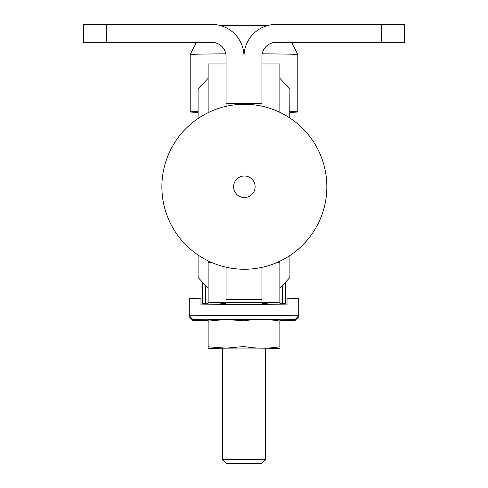 <?xml version="1.0" encoding="UTF-8"?>
<svg xmlns="http://www.w3.org/2000/svg" width="488" height="488" viewBox="0 0 488 488"><rect width="100%" height="100%" fill="white"/><g stroke="black" fill="none" stroke-linecap="round" stroke-linejoin="round"><path stroke-width="0.73" d="M279.862 321.104C267.906 319.006 255.956 318.908 244 320.811L244 346.523C255.956 348.621 267.906 348.725 279.862 346.815L279.862 321.104M244 320.811L226.072 319.469L208.138 321.104L208.138 346.815L226.072 348.157L244 346.523M208.138 347.413L208.138 346.815M208.138 321.104L208.193 319.89A35.862 0.512 0 0 1 226.072 319.469A35.862 0.512 0 0 1 279.807 319.89L279.862 319.902M222.485 349.011A35.862 0.512 0 0 1 208.193 348.627A35.862 0.512 0 0 1 208.138 348.603A35.862 0.512 0 0 1 226.072 348.157A35.862 0.512 0 0 1 262.757 348.164A35.862 0.512 0 0 1 279.807 348.627A35.862 0.512 0 0 1 265.515 349.011M192.864 319.439L189.277 315.84L189.277 316.822L192.766 320.39L192.864 319.439A60.963 0.872 -0 0 1 295.136 319.439L298.723 315.84L298.723 298.412A64.55 0.927 180 0 0 287.029 298.217L287.029 304.884A64.55 0.927 180 0 0 200.971 304.884L200.971 298.217A64.55 0.927 180 0 0 189.277 298.412L189.277 315.84A64.55 0.927 180 0 1 298.723 315.84L298.723 316.822L295.136 320.39A60.963 0.872 -0 0 1 279.862 320.622L295.234 320.39M261.928 463.344L265.515 459.763A21.515 0.311 180 0 0 265.515 459.757A21.515 0.311 180 0 0 244 459.446A21.515 0.311 180 0 0 222.485 459.757A21.515 0.311 180 0 0 222.485 459.763L226.072 463.344L261.928 463.344L226.072 463.344M291.665 42.328L297.79 54.571A53.79 0.769 180 0 0 297.79 54.571A53.79 0.769 180 0 0 262.184 53.851M225.816 53.851A53.79 0.769 180 0 0 190.21 54.571A53.79 0.769 180 0 0 190.21 54.577L190.21 111.947A53.79 0.769 180 0 0 198.097 112.35M268.022 25.443A39.449 0.567 180 0 0 219.978 25.443M289.902 112.35A53.79 0.769 180 0 0 297.79 111.947A53.79 0.769 180 0 0 289.902 111.545M198.097 111.545A53.79 0.769 180 0 0 190.21 111.947M289.75 117.901L289.902 89.054L279.862 78.3M198.524 118.194L198.097 117.742L198.097 89.054L208.138 78.3M279.862 288.249L289.902 277.495L289.902 255.529M208.138 288.249L198.097 277.495L198.097 255.047M244.36 104.286A82.478 82.478 0 0 0 172.929 228.006A82.478 82.478 0 0 0 315.785 228.006A82.478 82.478 0 0 0 244.36 104.286M244.36 269.242A82.478 82.478 0 0 0 315.785 145.528A82.478 82.478 0 0 0 172.929 145.528A82.478 82.478 0 0 0 244.36 269.242A82.478 82.478 0 0 0 315.785 145.528A82.478 82.478 0 0 0 172.929 145.528A82.478 82.478 0 0 0 244.36 269.242M226.072 106.341L226.072 63.952L208.138 63.952L208.138 112.667M279.862 112.319L279.862 63.952L261.928 63.952L261.928 106.183M261.928 299.638L261.928 267.351L261.928 302.591L261.928 299.638L244 299.638L244 269.242L244 302.597L244 299.638L226.072 299.638L226.072 267.192L226.072 299.638M220.332 304.713L220.332 303.884A64.019 0.921 0 0 1 222.851 303.634A81.947 1.177 180 0 0 226.072 303.304L226.072 302.591L208.138 302.591L208.138 262.581L211.883 262.581M208.138 302.591L208.138 303.304A64.019 0.921 0 0 1 205.625 303.56A81.947 1.177 180 0 0 202.404 303.884L202.404 286.322M208.138 260.866L208.138 262.581M202.404 282.101L202.404 303.884M267.668 304.713L267.668 303.884A64.019 0.921 180 0 0 265.149 303.634A81.947 1.177 0 0 1 261.928 303.304L261.928 302.591L279.862 302.591L279.862 262.581L276.83 262.581M279.862 302.591L279.862 303.304A64.019 0.921 180 0 0 282.375 303.56A81.947 1.177 0 0 1 285.596 303.884L285.596 286.322M279.862 261.214L279.862 262.581M285.596 282.101L285.596 303.884M381.659 42.328L404.43 42.328L404.43 24.4L276.141 24.4A32.141 32.141 0 0 0 244 56.541L244 104.286L244 56.541A32.141 32.141 0 0 0 211.859 24.4L83.57 24.4L83.57 42.328L211.859 42.328A14.207 14.207 0 0 1 226.072 56.541L226.072 103.401L261.928 103.401L261.928 56.541A14.207 14.207 0 0 1 276.141 42.328L381.659 42.328L381.659 24.4M404.43 24.4L404.43 42.328M83.57 42.328L83.57 24.4M295.136 319.439L295.136 320.39M192.766 320.39L208.138 320.622A60.963 0.872 -0 0 1 192.864 320.39M244.36 197.524A10.76 10.76 0 0 1 235.039 181.383A10.76 10.76 0 0 1 253.675 181.383A10.76 10.76 0 0 1 244.36 197.524M205.625 285.553L205.625 303.56M282.375 285.553L282.375 303.56M106.341 42.328L106.341 24.4M222.485 303.652L222.485 304.701M222.485 348.188L222.485 459.757M265.515 303.652L265.515 304.701M265.515 348.188L265.515 459.757M196.335 42.328L190.21 54.571M297.79 54.577L297.79 111.947M226.072 302.597L261.928 302.597"/></g></svg>
